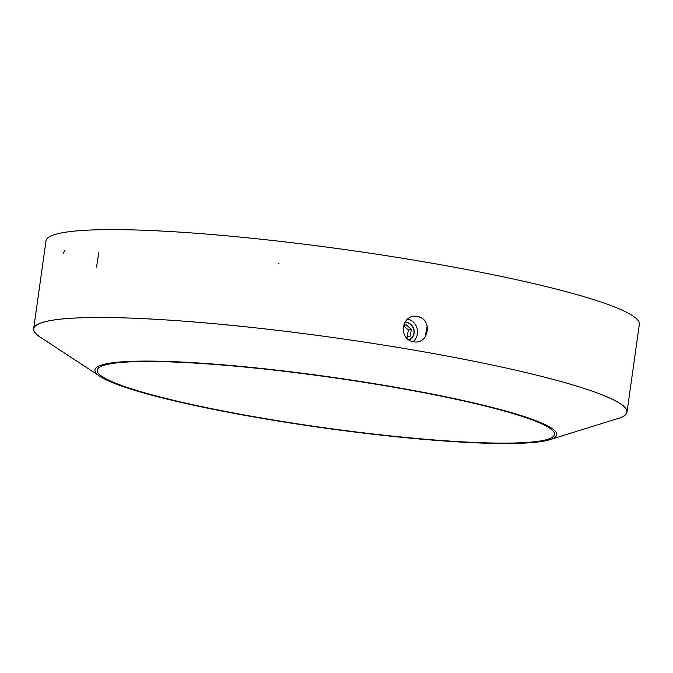 <?xml version="1.0" encoding="UTF-8"?>
<svg xmlns="http://www.w3.org/2000/svg" width="673" height="673" viewBox="0 0 673 673"><rect width="100%" height="100%" fill="white"/><g stroke="black" fill="none" stroke-linecap="round" stroke-linejoin="round"><path stroke-width="1.01" d="M100.193 376.485A233.144 25.675 8 0 1 329.425 376.88A233.144 25.675 8 0 1 549.875 439.679A233.144 25.675 8 0 1 381.515 435.195A233.144 25.675 8 0 1 100.193 376.485L40.456 337.282A299.493 32.985 8 0 1 33.743 328.769A299.493 32.985 8 0 1 110.961 317.589M555.772 380.102A299.493 32.985 8 0 1 626.908 412.137A299.493 32.985 8 0 1 618.108 418.471L549.875 439.679M416.545 316.302L419.994 317.277M426.775 324.723L427.17 326.018L425.185 336.912M380.968 434.867A230.847 25.423 8 0 1 97.257 370.175A230.847 25.423 8 0 1 329.391 377.132A230.847 25.423 8 0 1 554.443 434.43A230.847 25.423 8 0 1 380.968 434.867M413.079 341.682A12.905 12.375 75.9 0 0 417.21 328.777A12.905 12.375 75.9 0 0 407.729 319.078M414.147 333.152A9.447 9.06 -104.1 0 1 409.327 340.067A9.447 9.06 -104.1 0 0 404.885 322.207A9.447 9.06 -104.1 0 1 414.147 333.152M406.164 337.223L407.35 336.752L408.309 329.947L403.438 325.858M403.27 325.925L406.113 324.807L411.338 329.181L410.379 335.995L406.433 337.543M410.379 335.995L407.35 336.752M411.338 329.181L408.309 329.947M409.1 339.924A9.212 8.842 75.9 0 0 404.751 322.426M616.014 419.119A299.586 32.994 -172 0 0 627 412.162A299.586 32.994 -172 0 0 556.42 380.279A299.586 32.994 -172 0 0 230.132 325.202A299.586 32.994 -172 0 0 33.65 328.777A299.586 32.994 -172 0 0 42.29 338.485M33.65 328.777L46 240.884A299.586 32.994 8 0 1 242.482 237.317A299.586 32.994 8 0 1 568.769 292.385A299.586 32.994 8 0 1 639.35 324.277L627 412.162M413.634 341.791C429.206 344.854 432.865 318.75 417.201 316.394C401.47 313.374 397.793 339.478 413.634 341.791M278.159 263.151L278.984 263.513M64.818 250.406L63.27 253.275M98.855 252.24L96.567 267.105M626.908 412.137L627.017 411.338M33.743 328.769L33.852 327.978"/></g></svg>
